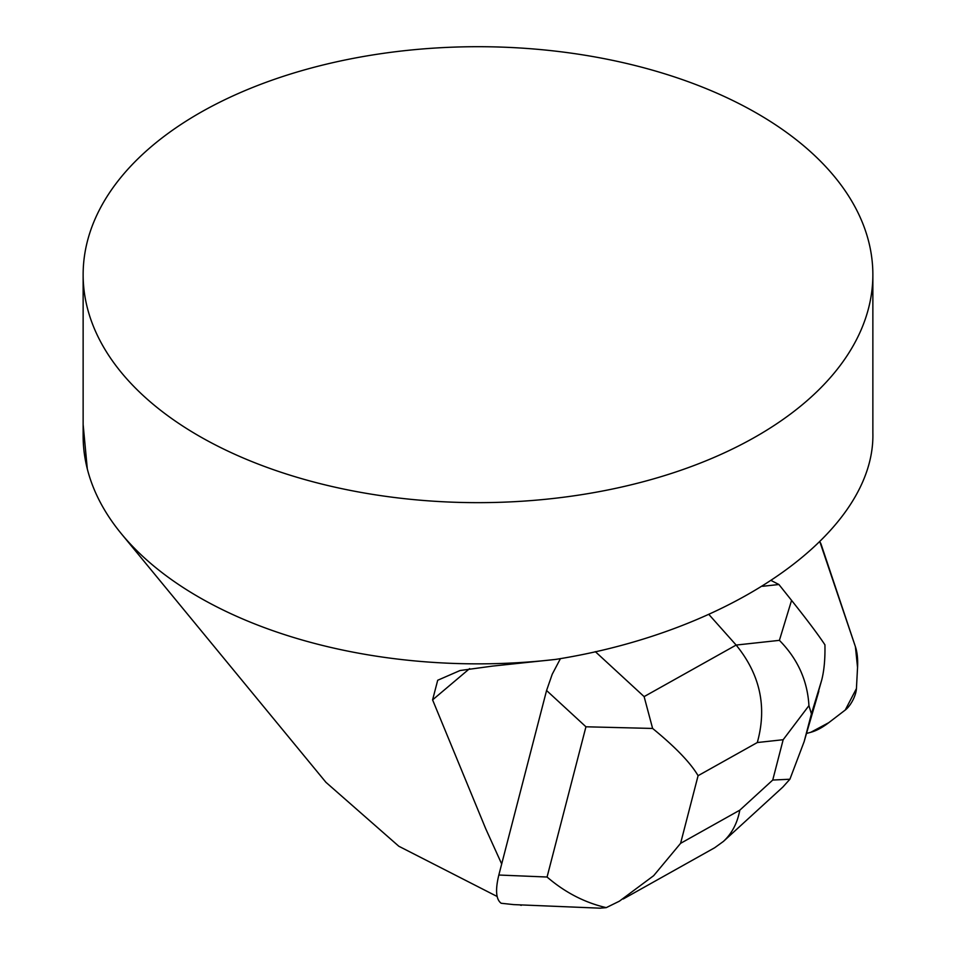 <?xml version="1.0" encoding="UTF-8"?>
<svg xmlns="http://www.w3.org/2000/svg" width="956" height="956" viewBox="0 0 956 956"><rect width="100%" height="100%" fill="white"/><g stroke="black" fill="none" stroke-linecap="round" stroke-linejoin="round"><path stroke-width="1.43" d="M806.541 733.431L810.772 732.296A98.719 38.216 117.3 0 0 828.768 722.664L845.247 710.033A15.798 6.118 117.3 0 0 856.433 688.571L857.544 667.443A98.719 38.216 117.3 0 0 855.405 646.686L821.204 544.573A39.483 15.284 117.3 0 0 819.925 541.968L855.405 646.686L857.544 667.443L856.433 688.571L845.247 710.033L828.768 722.664L810.772 732.296L806.541 733.431M708.898 614.481L736.144 645.061C760.151 674.506 767.214 706.998 757.295 742.537L698.083 775.698C690.555 762.84 675.39 747.09 652.613 728.448L585.944 726.787L546.569 690.507L501.685 863.985L485.756 828.816L432.59 699.876L437.705 680.254L460.039 670.526L492.388 666.117L555.687 659.401A394.864 227.97 180 0 1 121.34 533.723A394.864 227.97 180 0 1 87.307 468.918A394.864 227.97 180 0 1 83.136 435.876L83.136 274.671A394.864 227.97 0 0 0 478 502.653A394.864 227.97 0 0 0 872.864 274.671A394.864 227.97 0 0 0 757.212 113.477A394.864 227.97 0 0 0 326.892 64.052A394.864 227.97 0 0 0 83.136 274.671M546.569 690.507L552.233 674.219L560.455 658.588M521.773 904.938L520.996 904.902M326.092 782.45L398.807 846.239L497.12 896.477M519.753 904.854L521.223 905.368M83.136 424.488L87.307 468.918M872.864 274.671L872.864 432.781C875.529 530.891 735.618 630.864 555.687 659.401M600.344 908.188L513.635 904.603L501.183 903.265C495.973 899.417 495.196 890.012 498.829 875.027L547.071 877.022C564.948 892.414 584.678 902.619 606.247 907.638L619.38 901.185L653.665 875.684L680.588 843.347L739.801 810.174C737.387 823.104 731.914 833.524 723.405 841.435L714.646 847.769L623.24 898.975M501.685 863.985L498.829 875.027M652.613 728.448L644.117 696.613L736.144 645.061L779.403 640.353L791.568 600.38C807.163 619.942 818.276 634.76 824.932 644.822C825.219 658.803 824.144 670.562 821.706 680.086L811.429 713.857L804.163 741.569L789.895 779.236L782.916 786.991M791.568 600.38L778.913 584.51L771.444 580.662M762.589 586.291L778.913 584.51M804.163 741.581L821.706 680.086M600.021 908.176L606.247 907.638M789.895 779.236L772.735 780.048L783.167 739.717L808.931 705.648L811.429 713.857M779.403 640.353C797.651 658.851 807.497 680.612 808.931 705.648M469.623 668.603L432.59 699.876M739.801 810.174L772.735 780.048M783.167 739.717L757.295 742.537M698.083 775.698L680.588 843.347M547.071 877.022L585.944 726.787M595.301 651.634L644.117 696.613M805.287 737.59L818.838 691.188M121.34 533.723L326.068 782.474M723.405 841.435L782.641 787.254"/></g></svg>
